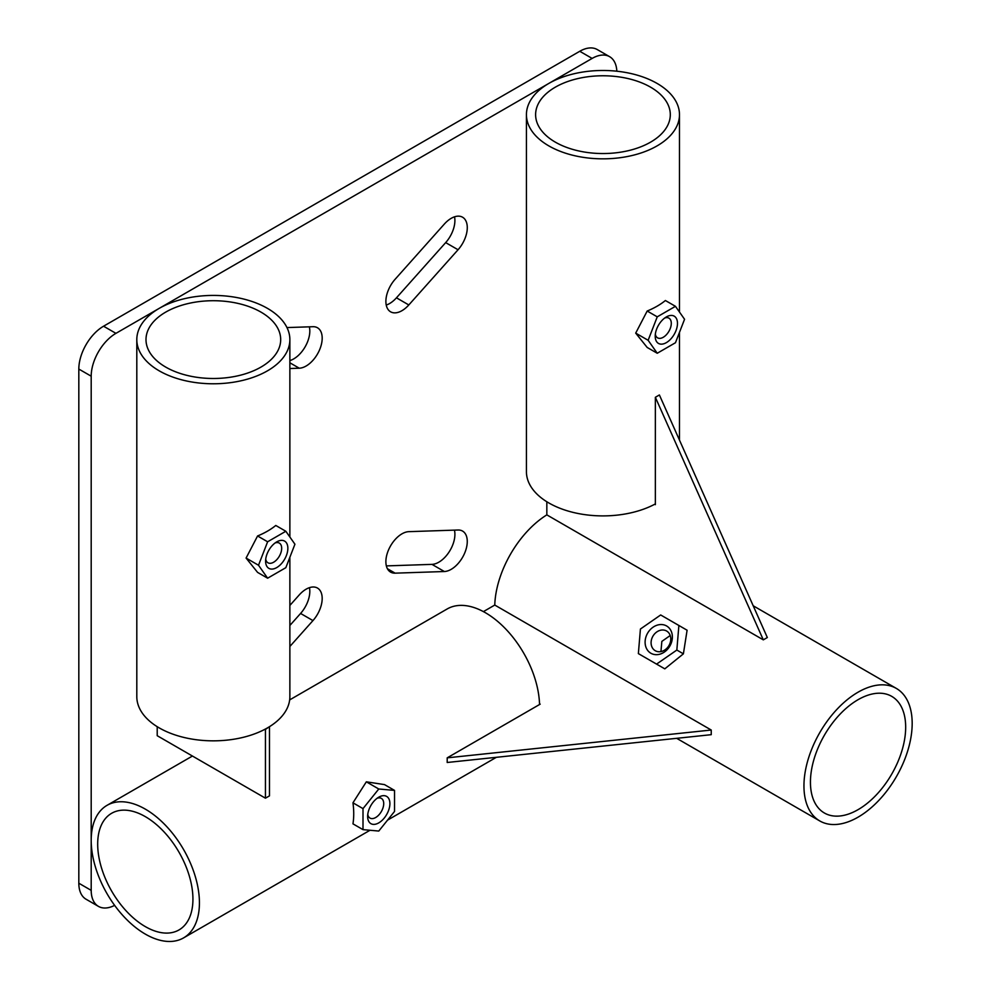<?xml version="1.0" encoding="UTF-8"?>
<svg xmlns="http://www.w3.org/2000/svg" width="991" height="991" viewBox="0 0 991 991"><rect width="100%" height="100%" fill="white"/><g stroke="black" fill="none" stroke-linecap="round" stroke-linejoin="round"><path stroke-width="1.49" d="M269.131 726.898L265.439 729.413L265.439 798.189L269.465 795.872L269.465 727.097M616.836 71.203A34.982 20.204 120 0 0 609.626 56.685A34.982 20.204 120 0 0 592.135 58.419L115.935 333.348A34.982 20.204 120 0 0 91.197 376.196L91.197 890.364A34.982 20.204 120 0 0 98.443 906.381A34.982 20.204 120 0 0 114.622 905.365M289.868 368.528L299.257 368.206A22.743 13.131 120 0 0 319.263 350.541A22.743 13.131 120 0 0 317.479 327.761A22.743 13.131 120 0 0 312.958 326.708L286.981 327.575M408.812 304.955A22.743 13.131 -60 0 1 390.59 311.806A22.743 13.131 -60 0 1 395.112 279.276L444.34 224.065A22.743 13.131 -60 0 1 462.562 217.215A22.743 13.131 -60 0 1 458.053 249.757L408.812 304.955L396.45 297.82A22.743 13.131 -60 0 1 386.242 305.067M289.868 605.439L299.257 594.91A22.743 13.131 -60 0 1 317.479 588.059A22.743 13.131 -60 0 1 312.958 620.589L289.868 646.479M408.812 531.659A22.743 13.131 120 0 0 388.806 549.324A22.743 13.131 120 0 0 390.59 572.104A22.743 13.131 120 0 0 395.112 573.157L444.34 571.522A22.743 13.131 120 0 0 464.345 553.845A22.743 13.131 120 0 0 462.562 531.077A22.743 13.131 120 0 0 458.053 530.012L408.812 531.659M483.397 611.62L494.769 605.055A76.53 44.186 120 0 1 546.834 514.874L546.834 501.756M157.21 726.7L157.21 735.706L265.439 798.189M592.135 58.419L579.76 51.284A34.982 20.204 -60 0 1 597.251 49.55L609.626 56.685M579.76 51.284L103.559 326.212A34.982 20.204 -60 0 0 78.822 369.061L78.822 883.216A34.982 20.204 -60 0 0 86.068 899.233L98.443 906.381M289.868 360.575A22.743 13.131 120 0 0 309.341 326.832M454.547 216.818A22.743 13.131 -60 0 1 445.677 242.609L396.45 297.82M309.465 587.663A22.743 13.131 -60 0 1 300.583 613.454L289.868 625.47M386.354 565.898L431.977 564.375A22.743 13.131 120 0 0 449.022 552.086A22.743 13.131 120 0 0 454.435 530.135M905.675 727.183A67.338 38.884 -60 0 1 876.279 794.955A67.338 38.884 -60 0 1 824.388 813.004A67.338 38.884 -60 0 1 810.44 782.172A67.338 38.884 -60 0 1 839.835 714.4A67.338 38.884 -60 0 1 891.727 696.363A67.338 38.884 -60 0 1 905.675 727.183M670.213 635.516L661.852 641.4L660.935 651.582M912.178 723.442A76.53 44.186 120 0 0 896.322 688.411A76.53 44.186 120 0 0 837.345 708.912A76.53 44.186 120 0 0 803.949 785.925A76.53 44.186 120 0 0 819.792 820.957A76.53 44.186 120 0 0 878.769 800.455A76.53 44.186 120 0 0 912.178 723.442M711.241 730.033L711.241 734.678L447.201 762.488L447.201 757.842L711.241 730.033L494.769 605.055M654.692 504.27L655.361 504.654L655.361 397.292L659.387 394.963L767.331 637.535L763.305 639.852L546.834 514.874M678.885 625.482L687.097 630.226L683.394 653.837L664.8 668.851L656.575 664.106L676.841 650.046L678.885 625.482L660.675 614.965L640.421 629.025L638.365 653.602L656.575 664.106M646.59 658.346L664.8 668.851M539.513 703.771L540.182 704.155L447.201 757.842M655.361 397.292L763.305 639.852M683.394 653.837L676.841 650.046M669.879 646.033A15.745 12.858 -60 0 0 666.609 625.978A15.745 12.858 -60 0 0 647.606 633.175A15.745 12.858 -60 0 0 650.876 653.242A15.745 12.858 -60 0 0 669.879 646.033M668.975 645.513A11.372 9.278 -60 0 0 666.609 631.019A11.372 9.278 -60 0 0 652.896 636.222A11.372 9.278 -60 0 0 655.249 650.715A11.372 9.278 -60 0 0 668.975 645.513M367.636 816.448A15.745 9.092 120 0 0 378.773 822.877A15.745 9.092 120 0 0 389.897 803.602A15.745 9.092 120 0 0 378.773 797.173A15.745 9.092 120 0 0 367.636 816.448M367.76 814.453A11.372 6.565 120 0 0 369.99 818.083A11.372 6.565 120 0 0 378.76 815.036A11.372 6.565 120 0 0 383.715 803.602A11.372 6.565 120 0 0 381.362 798.387A11.372 6.565 120 0 0 377.1 798.288M394.542 811.431L378.773 831.053L363.003 829.64L363.003 808.619L378.773 788.997L394.542 790.409L394.542 811.431M378.773 788.997L366.336 781.825L352.957 802.809A76.53 44.186 60 0 1 353.725 813.772A76.53 44.186 60 0 1 352.957 823.843L363.003 829.64M199.426 902.863A76.53 44.186 60 0 1 183.57 937.895A76.53 44.186 60 0 1 124.606 917.393A76.53 44.186 60 0 1 91.197 840.368A76.53 44.186 60 0 1 107.04 805.336A76.53 44.186 60 0 1 166.017 825.837A76.53 44.186 60 0 1 199.426 902.863M394.542 790.409L384.496 784.599L366.336 781.825M289.657 699.906L447.189 608.957A76.53 44.186 60 0 1 505.385 628.653A76.53 44.186 60 0 1 539.538 704.527M363.003 808.619L352.957 802.809M97.688 844.121A67.338 38.884 -120 0 0 127.083 911.893A67.338 38.884 -120 0 0 178.987 929.942A67.338 38.884 -120 0 0 192.935 899.11A67.338 38.884 -120 0 0 163.527 831.338A67.338 38.884 -120 0 0 111.636 813.289A67.338 38.884 -120 0 0 97.688 844.121M655.212 336.209A15.745 9.092 120 0 0 666.348 342.638A15.745 9.092 120 0 0 677.472 323.363A15.745 9.092 120 0 0 666.348 316.934A15.745 9.092 120 0 0 655.212 336.209M655.336 334.202A11.372 6.565 120 0 0 657.566 337.844A11.372 6.565 120 0 0 666.324 334.797A11.372 6.565 120 0 0 671.291 323.363A11.372 6.565 120 0 0 668.937 318.148A11.372 6.565 120 0 0 664.676 318.049M657.244 316.835L675.453 306.318L684.558 319.275L675.453 342.737L657.244 353.254L648.139 340.297L657.244 316.835L647.185 311.025L635.702 333.125L647.185 347.457L657.244 353.254M675.453 306.318L665.395 300.521A76.53 44.186 180 0 1 647.185 311.025M655.361 503.911A76.53 44.186 180 0 1 548.841 502.957A76.53 44.186 180 0 1 526.432 471.716L526.432 114.659A76.53 44.186 180 0 1 573.665 73.842A76.53 44.186 180 0 1 657.07 83.417A76.53 44.186 180 0 1 679.479 114.659A76.53 44.186 180 0 1 632.233 155.476A76.53 44.186 180 0 1 548.841 145.9A76.53 44.186 180 0 1 526.432 114.659M650.579 87.171A67.338 38.884 0 0 0 577.183 78.735A67.338 38.884 0 0 0 535.611 114.659A67.338 38.884 0 0 0 555.332 142.147A67.338 38.884 0 0 0 628.728 150.582A67.338 38.884 0 0 0 670.3 114.659A67.338 38.884 0 0 0 650.579 87.171M648.139 340.297L635.702 333.125M265.6 561.154A15.745 9.092 120 0 0 276.724 567.583A15.745 9.092 120 0 0 287.861 548.296A15.745 9.092 120 0 0 276.724 541.879A15.745 9.092 120 0 0 265.6 561.154M265.724 559.147A11.372 6.565 120 0 0 267.954 562.789A11.372 6.565 120 0 0 276.712 559.742A11.372 6.565 120 0 0 281.679 548.296A11.372 6.565 120 0 0 279.326 543.093A11.372 6.565 120 0 0 275.052 542.981M285.829 531.263L294.934 544.22L285.829 567.682L267.62 578.199L258.515 565.242L267.62 541.78L285.829 531.263L275.783 525.465A76.53 44.186 0 0 1 257.573 535.97L246.09 558.069L257.573 572.389L267.62 578.199M136.808 339.603A76.53 44.186 0 0 0 159.229 370.845A76.53 44.186 0 0 0 242.622 380.42A76.53 44.186 0 0 0 289.868 339.603A76.53 44.186 0 0 0 267.446 308.362A76.53 44.186 0 0 0 184.053 298.786A76.53 44.186 0 0 0 136.808 339.603L136.808 696.661A76.53 44.186 0 0 0 159.229 727.902A76.53 44.186 0 0 0 242.622 737.477A76.53 44.186 0 0 0 289.868 696.661L289.868 557.289M165.72 367.091A67.338 38.884 180 0 1 145.999 339.603A67.338 38.884 180 0 1 187.572 303.68A67.338 38.884 180 0 1 260.955 312.103A67.338 38.884 180 0 1 280.688 339.603A67.338 38.884 180 0 1 239.104 375.527A67.338 38.884 180 0 1 165.72 367.091M267.62 541.78L257.573 535.97M258.515 565.242L246.09 558.069M115.935 333.348L103.559 326.212M91.197 376.196L78.822 369.061M91.197 890.364L78.822 883.216M299.257 368.206L289.868 362.793M458.053 249.757L445.677 242.609M312.958 620.589L300.583 613.454M395.112 573.157L387.419 568.723M444.34 571.522L431.977 564.375M753.197 605.774L896.322 688.411M676.667 738.32L819.792 820.957M183.57 937.895L369.99 830.272M387.555 820.127L496.355 757.31M107.04 805.336L192.44 756.034M679.479 114.659L679.479 312.054M679.479 332.344L679.479 440.128M289.868 536.998L289.868 339.603"/></g></svg>
